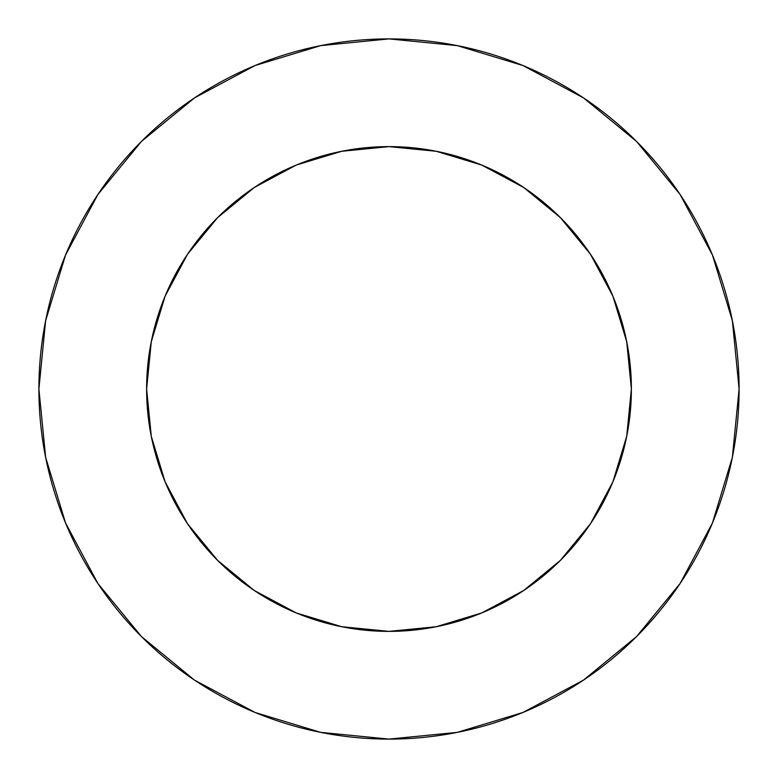 <?xml version="1.0" encoding="UTF-8"?>
<svg xmlns="http://www.w3.org/2000/svg" width="778" height="778" viewBox="0 0 778 778"><rect width="100%" height="100%" fill="white"/><g stroke="black" fill="none" stroke-linecap="round" stroke-linejoin="round"><path stroke-width="1.17" d="M146.624 389A242.376 242.376 0 0 1 389 146.624A242.376 242.376 0 0 1 631.376 389A242.376 242.376 0 0 1 389 631.376A242.376 242.376 0 0 1 146.624 389L151.282 436.283L165.072 481.757L187.469 523.662L217.616 560.384L254.338 590.531L296.243 612.928L341.717 626.718L389 631.376L436.283 626.718L481.757 612.928L523.662 590.531L560.384 560.384L590.531 523.662L612.928 481.757L626.718 436.283L631.376 389L626.718 341.717L612.928 296.243L590.531 254.338L560.384 217.616L523.662 187.469L481.757 165.072L436.283 151.282L389 146.624L341.717 151.282L296.243 165.072L254.338 187.469L217.616 217.616L187.469 254.338L165.072 296.243L151.282 341.717L146.624 389M38.9 389A350.1 350.1 0 0 1 389 38.9A350.1 350.1 0 0 1 739.1 389A350.1 350.1 0 0 1 389 739.1A350.1 350.1 0 0 1 38.9 389L45.63 457.299L65.547 522.981L97.902 583.51L141.44 636.56L194.49 680.098L255.019 712.454L320.701 732.37L389 739.1L457.299 732.37L522.981 712.454L583.51 680.098L636.56 636.56L680.098 583.51L712.454 522.981L732.37 457.299L739.1 389L732.37 320.701L712.454 255.019L680.098 194.49L636.56 141.44L583.51 97.902L522.981 65.547L457.299 45.63L389 38.9L320.701 45.63L255.019 65.547L194.49 97.902L141.44 141.44L97.902 194.49L65.547 255.019L45.63 320.701L38.9 389M680.098 194.49L636.56 141.44L583.597 97.97M194.49 97.902L141.44 141.44L97.97 194.403M97.902 583.51L141.44 636.56L194.403 680.03M583.51 680.098L636.56 636.56L680.03 583.597"/></g></svg>
